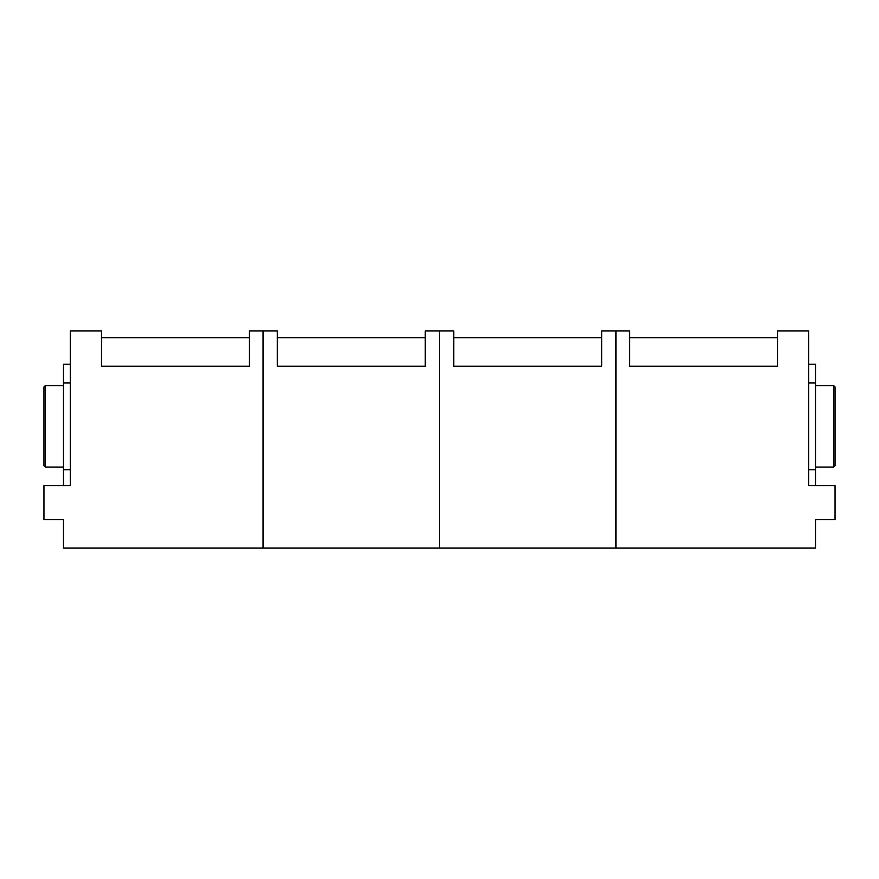 <?xml version="1.0" encoding="UTF-8"?>
<svg xmlns="http://www.w3.org/2000/svg" width="879" height="879" viewBox="0 0 879 879"><rect width="100%" height="100%" fill="white"/><g stroke="black" fill="none" stroke-linecap="round" stroke-linejoin="round"><path stroke-width="1.32" d="M101.503 366.202L249.46 366.202L249.46 330.911L263.041 330.911L263.041 548.089L63.497 548.089L63.497 519.588L43.95 519.588L43.95 485.647L70.287 485.647L70.287 330.911L101.503 330.911L101.503 366.202M249.46 337.69L101.503 337.69M45.312 385.606L45.312 467.057L43.95 465.694L43.95 386.969L45.312 385.606L63.497 385.606M45.312 467.057L63.497 467.057M70.287 485.647L70.287 469.749L63.497 469.749L63.497 364.236L70.287 364.236M63.497 485.647L63.497 469.749M70.287 382.914L63.497 382.914M277.292 366.202L425.249 366.202L425.249 330.911L439.5 330.911L439.5 548.089L263.041 548.089L263.041 330.911L277.292 330.911L277.292 366.202M425.249 337.69L277.292 337.69M453.751 366.202L601.708 366.202L601.708 330.911L615.959 330.911L615.959 548.089L439.5 548.089L439.5 330.911L453.751 330.911L453.751 366.202M601.708 337.69L453.751 337.69M808.713 485.647L835.05 485.647L835.05 519.588L815.503 519.588L815.503 548.089L615.959 548.089L615.959 330.911L629.54 330.911L629.54 366.202L777.497 366.202L777.497 330.911L808.713 330.911L808.713 485.647L808.713 469.749L815.503 469.749L815.503 364.236L808.713 364.236M777.497 337.69L629.54 337.69M833.688 467.057L833.688 385.606L835.05 386.969L835.05 465.694L833.688 467.057L815.503 467.057M833.688 385.606L815.503 385.606M815.503 485.647L815.503 469.749M815.503 382.914L808.713 382.914"/></g></svg>

